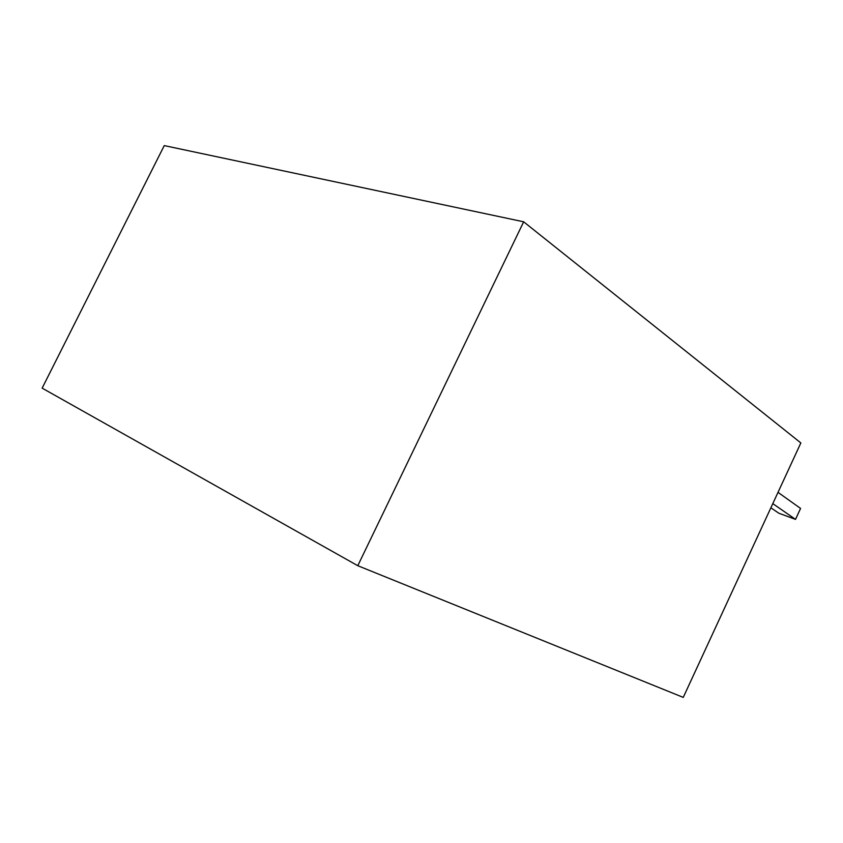 <?xml version="1.0" encoding="UTF-8"?>
<svg xmlns="http://www.w3.org/2000/svg" width="843" height="843" viewBox="0 0 843 843"><rect width="100%" height="100%" fill="white"/><g stroke="black" fill="none" stroke-linecap="round" stroke-linejoin="round"><path stroke-width="1.26" d="M778.015 492.365L800.565 508.424L795.518 519.383L778.763 513.187L770.881 507.781M795.518 519.383L772.799 503.629M357.79 565.706L683.251 697.393L800.85 442.944L523.661 221.804L164.259 145.607L42.15 388.138L357.79 565.706L523.661 221.804"/></g></svg>
